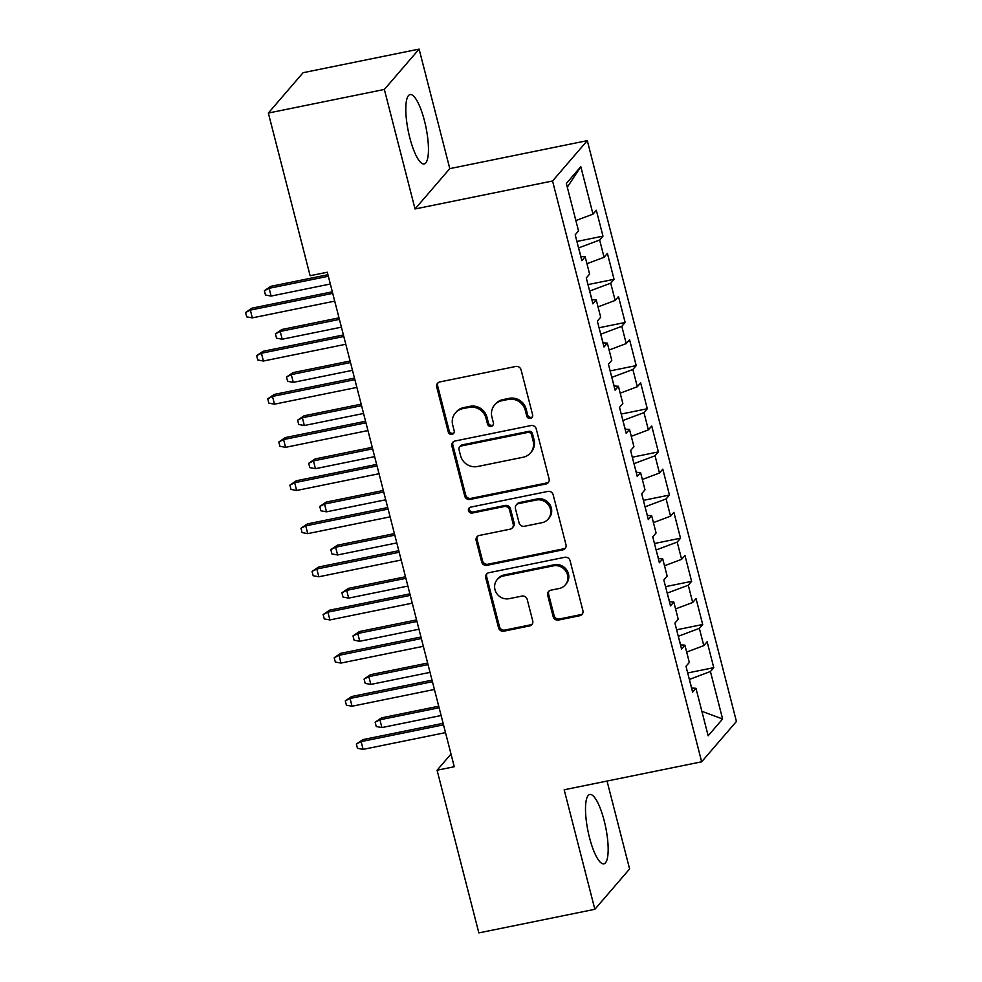 <?xml version="1.0" encoding="UTF-8"?>
<svg xmlns="http://www.w3.org/2000/svg" width="982" height="982" viewBox="0 0 982 982"><rect width="100%" height="100%" fill="white"/><g stroke="black" fill="none" stroke-linecap="round" stroke-linejoin="round"><path stroke-width="1.47" d="M530.44 418.418A3.118 2.958 -139.3 0 0 532.637 414.858L521.074 369.858A4.456 4.223 -139.3 0 0 515.771 366.47L439.85 381.924A4.456 4.223 -139.3 0 0 436.72 387.018L448.283 432.019A3.118 2.958 -139.3 0 0 453.598 433.455A3.118 2.958 -139.3 0 0 454.187 430.816L452.69 424.985A14.251 13.515 -139.3 0 1 455.39 412.943A14.251 13.515 -139.3 0 1 462.706 408.696L469.028 407.407A14.251 13.515 -139.3 0 1 486.004 418.209L487.502 424.04A3.118 2.958 -139.3 0 0 492.817 425.464A3.118 2.958 -139.3 0 0 493.406 422.837L491.908 417.006A14.251 13.515 -139.3 0 1 494.621 404.965A14.251 13.515 -139.3 0 1 501.925 400.717L508.259 399.428A14.251 13.515 -139.3 0 1 525.235 410.231L526.733 416.061A3.118 2.958 -139.3 0 0 530.44 418.418M494.621 404.965L495.554 403.872A14.251 13.515 -139.3 0 1 502.87 399.625L509.192 398.336A14.251 13.515 -139.3 0 1 526.168 409.138L527.665 414.969A3.118 2.958 -139.3 0 0 532.44 416.884M438.095 382.747A4.456 4.223 -139.3 0 0 437.665 385.926L449.216 430.926A3.118 2.958 -139.3 0 0 453.991 432.841M455.39 412.943L456.335 411.863A14.251 13.515 -139.3 0 1 463.639 407.604L469.973 406.315A14.251 13.515 -139.3 0 1 486.949 417.117L488.447 422.947A3.118 2.958 -139.3 0 0 493.222 424.862M604.163 820.633A35.377 9.047 78.5 0 0 589.777 794.475A35.377 9.047 78.5 0 0 589.507 837.646A35.377 9.047 78.5 0 0 603.893 863.816A35.377 9.047 78.5 0 0 604.163 820.633M424.457 120.749A35.377 9.047 78.5 0 0 410.083 94.579A35.377 9.047 78.5 0 0 409.801 137.762A35.377 9.047 78.5 0 0 424.187 163.92A35.377 9.047 78.5 0 0 424.457 120.749M553.173 616.684A4.456 4.223 -139.3 0 0 558.476 620.059L579.773 615.726A4.456 4.223 -139.3 0 0 582.903 610.632L570.063 560.661A4.456 4.223 -139.3 0 0 564.76 557.285L488.852 572.727A4.456 4.223 -139.3 0 0 485.722 577.821L498.549 627.805A4.456 4.223 -139.3 0 0 503.852 631.181L529.58 625.939A4.456 4.223 -139.3 0 0 532.71 620.845L527.224 599.462A4.456 4.223 -139.3 0 0 521.921 596.086L509.155 598.676A11.907 11.293 -139.3 0 1 496.438 593.054A11.907 11.293 -139.3 0 1 497.223 579.576A11.907 11.293 -139.3 0 1 503.336 576.017L553.32 565.853A11.907 11.293 -139.3 0 1 566.037 571.475A11.907 11.293 -139.3 0 1 565.251 584.953A11.907 11.293 -139.3 0 1 559.139 588.513L550.804 590.207A4.456 4.223 -139.3 0 0 547.674 595.301L553.173 616.684L554.106 615.591A4.456 4.223 -139.3 0 0 559.409 618.979L580.706 614.646A4.456 4.223 -139.3 0 0 582.473 613.811M454.261 766.733L327.301 272.235L310.116 275.721L268.344 113.053L384.355 89.448L415.042 208.97L552.547 180.995L701.664 761.799L564.171 789.774L594.859 909.295L478.848 932.9L437.076 770.219L454.261 766.733M545.955 484.003A4.456 4.223 -139.3 0 0 549.085 478.921L536.246 428.938A4.456 4.223 -139.3 0 0 530.943 425.562L455.022 441.004A4.456 4.223 -139.3 0 0 451.892 446.098L464.732 496.082A4.456 4.223 -139.3 0 0 470.034 499.457L545.955 484.003L546.888 482.923A4.456 4.223 -139.3 0 0 548.656 482.088M553.161 494.793L565.988 544.777A4.456 4.223 -139.3 0 1 562.858 549.871L486.949 565.313A4.456 4.223 -139.3 0 1 481.634 561.937L476.147 540.554A4.456 4.223 -139.3 0 1 479.277 535.46L510.063 529.188A4.456 4.223 -139.3 0 0 513.193 524.093L509.548 509.916A4.456 4.223 -139.3 0 0 504.245 506.528L472.195 513.058A3.118 2.958 -139.3 0 1 469.077 508.05A3.118 2.958 -139.3 0 1 470.673 507.129L547.858 491.417A4.456 4.223 -139.3 0 1 553.161 494.793M552.547 180.995L587.297 140.647L736.426 721.451L701.664 761.799M576.913 241.449L602.973 236.146L596.332 210.258L592.993 214.137L580.804 166.67L566.344 183.462L578.533 230.93L575.194 234.796L581.847 260.684L585.174 256.818L589.605 274.076L586.279 277.943L592.919 303.831L596.258 299.964L600.689 317.223L597.351 321.102L604.004 346.99L607.342 343.111L611.774 360.369L608.435 364.248L615.088 390.136L618.414 386.27L622.846 403.528L619.519 407.395L626.16 433.283L629.499 429.416L633.93 446.675L630.591 450.542L637.244 476.442L640.571 472.563L645.002 489.822L641.676 493.7L648.316 519.588L651.655 515.71L656.086 532.981L652.748 536.847L659.401 562.735L662.727 558.868L667.159 576.127L663.832 579.994L670.473 605.882L673.812 602.015L678.243 619.274L674.904 623.14L681.557 649.041L684.896 645.162L689.327 662.42L685.988 666.299L692.629 692.187L695.968 688.308L691.573 688.026M602.973 236.146L599.646 240.025L604.077 257.284L586.954 263.704M587.985 284.608L614.057 279.305L607.404 253.405L604.077 257.284M614.057 279.305L610.718 283.172L615.149 300.431L598.026 306.863M599.069 327.755L625.141 322.452L618.488 296.564L615.149 300.431M625.141 322.452L621.802 326.319L626.234 343.577L609.11 350.009M610.141 370.901L636.213 365.599L629.572 339.711L626.234 343.577M636.213 365.599L632.874 369.478L637.318 386.736L620.182 393.156M621.225 414.06L647.298 408.745L640.645 382.857L637.318 386.736M647.298 408.745L643.959 412.624L648.39 429.883L631.266 436.303M632.298 457.207L658.37 451.904L651.729 426.016L648.39 429.883M658.37 451.904L655.043 455.771L659.474 473.029L642.338 479.462M643.382 500.354L669.454 495.051L662.801 469.163L659.474 473.029M669.454 495.051L666.115 498.917L670.546 516.176L653.423 522.608M654.466 543.5L680.526 538.197L673.885 512.309L670.546 516.176M680.526 538.197L677.199 542.076L681.631 559.335L664.507 565.755M665.538 586.659L691.61 581.344L684.957 555.456L681.631 559.335M691.61 581.344L688.272 585.223L692.703 602.482L675.579 608.901M676.623 629.806L702.695 624.503L696.042 598.615L692.703 602.482M702.695 624.503L699.356 628.37L703.787 645.628L686.663 652.06M687.695 672.952L713.767 667.65L707.126 641.762L703.787 645.628M713.767 667.65L710.428 671.516L722.617 718.984L708.157 735.776L695.968 688.308M684.896 645.162L680.489 644.879M691.709 688.038L689.352 679.409M710.428 671.516L689.487 679.384M722.617 718.984L701.872 711.299M673.812 602.015L669.405 601.733M680.636 644.892L678.28 636.262M699.356 628.37L678.415 636.226M662.727 558.868L658.333 558.586M669.552 601.745L667.195 593.103M688.272 585.223L667.33 593.079M651.655 515.71L647.248 515.427M658.48 558.586L656.123 549.957M677.199 542.076L656.258 549.932M640.571 472.563L636.176 472.281M647.396 515.44L645.039 506.81M666.115 498.917L645.174 506.786M629.499 429.416L625.092 429.134M636.324 472.293L633.955 463.664M655.043 455.771L634.09 463.627M618.414 386.27L614.02 385.987M625.239 429.146L622.883 420.505M643.959 412.624L623.018 420.48M607.342 343.111L602.936 342.828M614.155 385.987L611.798 377.358M632.874 369.478L611.933 377.333M596.258 299.964L591.851 299.682M603.083 342.841L600.726 334.211M621.802 326.319L600.861 334.175M585.174 256.818L580.779 256.535M591.999 299.694L589.642 291.053M610.718 283.172L589.777 291.028M580.927 256.535L578.57 247.906M599.646 240.025L578.705 247.881M451.008 754.053L437.076 770.219M594.859 909.295L629.609 868.947L607.036 781.046M415.042 208.97L449.793 168.622L419.105 49.1L384.355 89.448M419.105 49.1L303.094 72.705L268.344 113.053M449.793 168.622L587.297 140.647M580.804 166.67L567.301 187.206M592.993 214.137L575.869 220.557M453.254 441.839A4.456 4.223 -139.3 0 0 452.837 445.006L465.664 494.989A4.456 4.223 -139.3 0 0 470.967 498.365L546.888 482.923M531.544 434.793A3.118 2.958 -139.3 0 0 527.825 432.436L461.184 445.988A3.118 2.958 -139.3 0 0 458.999 449.56L460.57 455.697A14.251 13.515 -139.3 0 0 477.547 466.511L523.099 457.244A14.251 13.515 -139.3 0 0 530.415 452.984A14.251 13.515 -139.3 0 0 533.116 440.943L531.544 434.793L532.477 433.713A3.118 2.958 -139.3 0 0 528.77 431.344L527.825 432.436M459.588 446.92L460.521 445.828A3.118 2.958 -139.3 0 1 462.129 444.895L528.77 431.344M530.415 452.984L531.36 451.892A14.251 13.515 -139.3 0 0 534.061 439.85L533.116 440.943M532.477 433.713L534.061 439.85M477.51 536.282A4.456 4.223 -139.3 0 0 477.08 539.462L482.579 560.845A4.456 4.223 -139.3 0 0 487.882 564.22L563.803 548.778A4.456 4.223 -139.3 0 0 565.571 547.956M512.346 527.862L513.291 526.769A4.456 4.223 -139.3 0 0 514.138 523.013L510.493 508.823A4.456 4.223 -139.3 0 0 505.19 505.448L473.128 511.966L472.195 513.058M469.617 507.571A3.118 2.958 -139.3 0 0 473.128 511.966M542.015 522.694A11.907 11.293 -139.3 0 0 548.128 519.134A11.907 11.293 -139.3 0 0 548.926 505.656A11.907 11.293 -139.3 0 0 536.197 500.034L518.582 503.619A4.456 4.223 -139.3 0 0 515.452 508.713L519.097 522.903A4.456 4.223 -139.3 0 0 524.4 526.278L542.015 522.694M548.128 519.134L549.073 518.042A11.907 11.293 -139.3 0 0 549.859 504.564A11.907 11.293 -139.3 0 0 537.129 498.942L536.197 500.034M516.299 504.944L517.244 503.852A4.456 4.223 -139.3 0 1 519.527 502.526L537.129 498.942M549.036 591.029A4.456 4.223 -139.3 0 0 548.619 594.208L554.106 615.591M565.251 584.953L566.184 583.86A11.907 11.293 -139.3 0 0 566.982 570.382A11.907 11.293 -139.3 0 0 554.253 564.76L553.32 565.853M497.223 579.576L498.169 578.484A11.907 11.293 -139.3 0 1 504.282 574.924L554.253 564.76M487.084 573.549A4.456 4.223 -139.3 0 0 486.655 576.729L499.482 626.712A4.456 4.223 -139.3 0 0 504.797 630.088L530.525 624.847A4.456 4.223 -139.3 0 0 532.293 624.024M271.13 296.061L265.471 295.042L264.367 290.721L270.823 286.339L269.129 288.303L271.13 296.061L330.32 284.019M264.367 290.721L269.129 288.303L328.332 276.261M270.823 286.339L327.939 274.715M332.321 291.814L252.043 308.152L250.349 310.103L332.714 293.348M252.337 317.873L246.691 316.855L245.574 312.534L250.349 310.103L252.337 317.873L334.715 301.118M245.574 312.534L252.043 308.152M282.202 339.22L276.556 338.189L275.439 333.88L281.895 329.486L280.214 331.45L282.202 339.22L341.405 327.178M275.439 333.88L280.214 331.45L339.404 319.408M281.895 329.486L339.011 317.861M293.287 382.366L287.628 381.335L286.523 377.027L292.98 372.632L291.286 374.596L293.287 382.366L352.489 370.324M286.523 377.027L291.286 374.596L350.488 362.554M292.98 372.632L350.095 361.02M343.405 334.96L263.115 351.298L261.421 353.262L343.798 336.495M263.421 361.02L257.763 360.001L256.658 355.68L261.421 353.262L263.421 361.02L345.799 344.265M256.658 355.68L263.115 351.298M354.477 378.107L274.199 394.445L272.505 396.409L354.883 379.653M274.494 404.179L268.847 403.148L267.742 398.839L272.505 396.409L274.494 404.179L356.871 387.411M267.742 398.839L274.199 394.445M304.359 425.513L298.712 424.494L297.607 420.173L304.064 415.791L302.37 417.755L304.359 425.513L363.561 413.471M297.607 420.173L302.37 417.755L361.572 405.701M304.064 415.791L361.167 404.167M315.443 468.672L309.784 467.641L308.679 463.32L315.136 458.938L313.442 460.902L315.443 468.672L374.645 456.618M308.679 463.32L313.442 460.902L372.644 448.86M315.136 458.938L372.252 447.313M365.562 421.266L285.271 437.591L283.589 439.555L365.955 422.8M285.578 447.326L279.919 446.294L278.814 441.986L283.589 439.555L285.578 447.326L367.955 430.57M278.814 441.986L285.271 437.591M376.646 464.412L296.355 480.75L294.661 482.714L377.039 465.947M296.662 490.472L291.003 489.453L289.899 485.133L294.661 482.714L296.662 490.472L379.027 473.717M289.899 485.133L296.355 480.75M326.515 511.818L320.868 510.787L319.764 506.479L326.22 502.084L324.526 504.048L326.515 511.818L385.717 499.777M319.764 506.479L324.526 504.048L383.729 492.007M326.22 502.084L383.336 490.472M387.718 507.559L307.427 523.897L305.746 525.861L388.111 509.093M307.734 533.631L302.088 532.6L300.971 528.279L305.746 525.861L307.734 533.631L390.112 516.863M300.971 528.279L307.427 523.897M337.599 554.965L331.941 553.946L330.836 549.625L337.292 545.231L335.611 547.195L337.599 554.965L396.802 542.923M330.836 549.625L335.611 547.195L394.801 535.153M337.292 545.231L394.408 533.619M398.802 550.706L318.512 567.044L316.818 569.008L399.195 552.252M318.819 576.778L313.16 575.747L312.055 571.438L316.818 569.008L318.819 576.778L401.184 560.022M312.055 571.438L318.512 567.044M348.684 598.112L343.025 597.093L341.92 592.772L348.377 588.39L346.683 590.354L348.684 598.112L407.874 586.07M341.92 592.772L346.683 590.354L405.885 578.3M348.377 588.39L405.492 576.765M409.875 593.865L329.596 610.19L327.902 612.154L410.267 595.399M329.891 619.924L324.244 618.905L323.127 614.585L327.902 612.154L329.891 619.924L412.268 603.169M323.127 614.585L329.596 610.19M359.756 641.271L354.109 640.239L352.992 635.931L359.449 631.536L357.767 633.5L359.756 641.271L418.958 629.216M352.992 635.931L357.767 633.5L416.957 621.459M359.449 631.536L416.564 619.912M420.959 637.011L340.668 653.349L338.974 655.313L421.352 638.546M340.975 663.071L335.316 662.052L334.211 657.731L338.974 655.313L340.975 663.071L423.34 646.316M334.211 657.731L340.668 653.349M370.84 684.417L365.181 683.386L364.077 679.078L370.533 674.683L368.839 676.647L370.84 684.417L430.03 672.375M364.077 679.078L368.839 676.647L428.042 664.605M370.533 674.683L427.649 663.071M432.031 680.158L351.752 696.496L350.058 698.46L432.436 681.704M352.047 706.23L346.401 705.199L345.296 700.89L350.058 698.46L352.047 706.23L434.425 689.462M345.296 700.89L351.752 696.496M381.912 727.564L376.266 726.545L375.149 722.224L381.617 717.842L379.924 719.794L381.912 727.564L441.114 715.522M375.149 722.224L379.924 719.794L439.126 707.752M381.617 717.842L438.721 706.218M443.115 723.304L362.824 739.642L361.143 741.606L443.508 724.851M363.131 749.376L357.473 748.345L356.368 744.037L361.143 741.606L363.131 749.376L445.509 732.621M356.368 744.037L362.824 739.642M526.168 409.138L525.235 410.231M509.192 398.336L508.259 399.428M502.87 399.625L501.925 400.717M488.447 422.947L487.502 424.04M486.949 417.117L486.004 418.209M469.973 406.315L469.028 407.407M463.639 407.604L462.706 408.696M449.216 430.926L448.283 432.019M437.665 385.926L436.72 387.018M527.665 414.969L526.733 416.061M470.967 498.365L470.034 499.457M465.664 494.989L464.732 496.082M452.837 445.006L451.892 446.098M462.129 444.895L461.184 445.988M563.803 548.778L562.858 549.871M487.882 564.22L486.949 565.313M482.579 560.845L481.634 561.937M477.08 539.462L476.147 540.554M514.138 523.013L513.193 524.093M510.493 508.823L509.548 509.916M505.19 505.448L504.245 506.528M519.527 502.526L518.582 503.619M548.619 594.208L547.674 595.301M504.282 574.924L503.336 576.017M530.525 624.847L529.58 625.939M504.797 630.088L503.852 631.181M499.482 626.712L498.549 627.805M486.655 576.729L485.722 577.821M580.706 614.646L579.773 615.726M559.409 618.979L558.476 620.059"/></g></svg>
